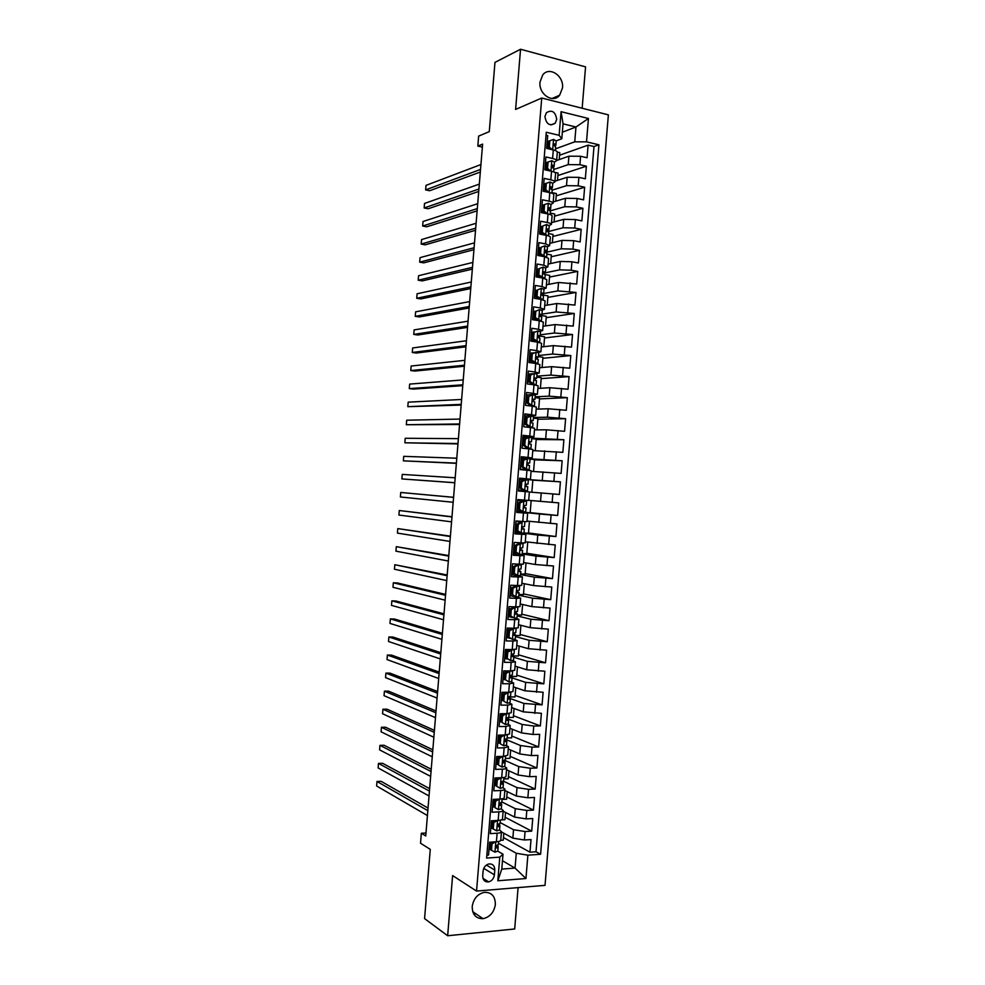 <?xml version="1.0" encoding="UTF-8"?>
<svg xmlns="http://www.w3.org/2000/svg" width="985" height="985" viewBox="0 0 985 985"><rect width="100%" height="100%" fill="white"/><g stroke="black" fill="none" stroke-linecap="round" stroke-linejoin="round"><path stroke-width="1.48" d="M539.989 82.087C538.5 94.252 553.041 103.856 559.628 95.237L562.497 87.924C564.036 75.783 549.347 66.007 542.723 74.946L539.989 82.087M472.209 906.532C472.295 914.646 475.903 918.697 483.019 918.673C489.964 917.084 494.076 912.344 495.369 904.452C495.27 896.153 491.54 892.127 484.177 892.361C477.442 894.097 473.453 898.825 472.209 906.532M544.939 116.501C546.232 124.172 549.655 126.425 555.195 123.236L556.71 119.382C555.417 111.687 551.982 109.458 546.416 112.696L544.939 116.501M582.16 108.239L585.558 66.869L520.548 49.25L494.962 62.387L489.274 131.633L478.648 136.102L477.836 146.063L482.367 147.097M545.025 885.355L608.373 114.863L541.738 98.032L476.543 891.08L545.025 885.355M476.543 891.08L452.608 875.567L447.658 935.75L514.687 928.978L518.085 887.608M475.915 913.834L473.748 914.031M447.658 935.75L424.572 918.611L430.273 849.365L420.521 843.222L421.334 833.261L425.742 835.957L482.613 144.118L477.836 146.063M546.047 135.154L547.697 135.548L546.65 148.39L553.299 149.942L552.597 158.474C555.331 159.139 556.673 159.89 556.611 160.74L554.457 162.008M552.597 158.474L545.936 156.96L544.89 169.814L551.538 171.292L550.837 179.836C553.582 180.464 554.924 181.178 554.863 181.966L552.696 183.148M550.837 179.836L544.176 178.371L543.129 191.225L549.79 192.641L549.088 201.186C551.822 201.79 553.164 202.467 553.114 203.205L550.91 204.301M549.088 201.186L542.415 199.795L541.368 212.637L548.029 213.991L547.328 222.536C550.073 223.115 551.415 223.743 551.378 224.432L549.125 225.454M547.328 222.536L540.654 221.206L539.608 234.048L546.281 235.353L545.579 243.886L549.63 245.659L547.303 246.619M545.579 243.886L538.894 242.618L537.847 255.46L544.52 256.703L543.818 265.236L547.882 266.898L545.456 267.772M543.818 265.236L537.133 264.029L536.086 276.883L542.76 278.053L542.058 286.598L546.133 288.125L543.572 288.937M542.058 286.598L535.372 285.441L534.326 298.295L541.011 299.403L540.309 307.948L544.397 309.352L541.627 310.09M540.309 307.948L533.611 306.852L532.565 319.706L539.251 320.753L538.549 329.298L542.649 330.591L539.595 331.256M538.549 329.298L531.851 328.276L530.804 341.118L537.502 342.115L536.8 350.648L540.9 351.817L537.441 352.421M536.8 350.648L530.09 349.687L529.043 362.529L535.741 363.465L535.04 372.01L539.152 373.056L535.077 373.574M535.04 372.01L528.342 371.099L527.283 383.941L533.993 384.815L533.291 393.36L537.416 394.283L526.372 395.01M533.291 393.36L526.581 392.51L525.522 405.364L532.232 406.165L531.531 414.71L535.668 415.51L524.648 415.904M531.531 414.71L524.82 413.922L523.761 426.776L530.472 427.527L529.77 436.06L533.919 436.749L522.937 436.798M529.77 436.06L523.06 435.333L522.001 448.187L528.723 448.877L528.022 457.422L532.171 457.976L521.213 457.693M528.022 457.422L521.299 456.757L520.24 469.599L526.963 470.227L526.261 478.772L530.423 479.202L519.501 478.587M526.261 478.772L519.538 478.168L518.479 491.01L525.214 491.577L524.512 500.121L528.686 500.442L529.376 491.946L525.214 491.577M524.512 500.121L517.778 499.58L516.719 512.434L523.454 512.939L522.752 521.471L526.938 521.668L527.64 513.185L523.454 512.939M522.752 521.471L516.017 520.991L514.958 533.845L521.693 534.289L520.991 542.821L525.19 542.907L525.891 534.424L521.693 534.289M520.991 542.821L514.256 542.403L513.197 555.257L519.945 555.638L519.243 564.183L523.441 564.134L524.143 555.663L519.945 555.638M519.243 564.183L512.495 563.826L511.437 576.668L518.184 576.988L517.482 585.533L521.705 585.361L522.395 576.902L518.184 576.988M517.482 585.533L510.735 585.238L509.676 598.08L516.435 598.338L515.734 606.883L519.957 606.6L520.646 598.141M515.734 606.883L508.974 606.649L507.915 619.491L514.675 619.7L513.973 628.233L518.208 627.827L518.898 619.393M513.973 628.233L507.213 628.061L506.155 640.915L512.926 641.05L512.225 649.595L516.46 649.066L517.162 640.632M512.225 649.595L505.453 649.472L504.394 662.326L511.166 662.4L510.464 670.945L514.724 670.292L515.414 661.871M510.464 670.945L503.692 670.884L502.633 683.738L509.405 683.75L508.703 692.295L512.976 691.519L513.665 683.11M508.703 692.295L501.931 692.307L500.873 705.149L507.657 705.112L506.955 713.645L511.227 712.758L511.917 704.349M506.955 713.645L500.171 713.719L499.112 726.561L505.896 726.462L505.194 734.995L509.479 733.985L510.168 725.588M505.194 734.995L498.41 735.13L497.351 747.972L504.148 747.812L503.446 756.357L507.731 755.212L508.42 746.827M503.446 756.357L496.649 756.542L495.59 769.396L502.387 769.162L501.685 777.707C504.48 777.571 505.921 777.153 505.994 776.451L506.684 768.066M501.685 777.707L494.889 777.953L493.83 790.807L500.639 790.512L499.937 799.057C502.732 798.897 504.172 798.441 504.246 797.678L504.936 789.305M499.937 799.057L493.128 799.364L492.069 812.219L498.878 811.874L498.176 820.407C500.983 820.222 502.424 819.717 502.498 818.917L503.187 810.544M498.176 820.407L491.367 820.788L490.308 833.63L497.117 833.224C499.924 833.014 501.365 832.497 501.451 831.648L499.53 830.047M501.427 831.906L512.853 838.136L524.389 839.983L531.013 839.565L529.967 852.185L503.458 837.558M500.171 822.573L513.542 829.715L525.079 831.537L531.703 831.143L505.12 817.255M531.703 831.143L532.737 818.523L526.125 818.88L514.589 817.082L503.138 811.184M504.837 790.462L516.312 796.04L527.861 797.776L534.473 797.481L533.427 810.101L506.795 796.951M506.536 769.741L518.048 774.998L529.598 776.672L536.197 776.426L535.163 789.059L508.457 776.636M508.248 749.019L519.772 753.944L531.334 755.569L537.933 755.384L536.887 768.017L510.131 756.332M509.947 728.297L521.508 732.902L533.07 734.465L539.657 734.342L538.623 746.975L511.806 736.029M511.658 707.575L523.232 711.847L541.393 713.3L540.346 725.933L513.468 715.713M513.357 686.841L524.968 690.805L543.117 692.258L542.082 704.878L515.143 695.41M515.057 666.119L526.692 669.751L544.853 671.216L543.806 683.836L516.805 675.107M516.768 645.397L528.428 648.709L546.577 650.174L545.542 662.794L518.479 654.791M518.467 624.675L530.152 627.667L548.313 629.132L547.266 641.752L520.154 634.488M520.166 603.953L531.888 606.612L550.036 608.09L549.002 620.71L521.816 614.184M521.878 583.231L533.611 585.57L551.772 587.048L550.738 599.668L523.491 593.869M523.577 562.509L535.347 564.516L553.496 565.993L552.462 578.626L525.153 573.565M525.288 541.787L555.232 544.951L554.198 557.584L526.827 553.262M526.987 521.065L556.956 523.909L555.922 536.542L528.502 532.947M528.686 500.343L558.692 502.867L557.658 515.5L530.164 512.643M529.376 492.044L559.381 494.458L560.416 481.825L532.836 480.151M531.075 471.322L561.118 473.403L562.152 460.783L534.51 459.847M532.774 450.601L562.841 452.361L563.876 439.741L536.172 439.532M534.486 429.879L546.416 429.817L564.577 431.319L565.612 418.699L537.847 419.228M536.185 409.157L548.152 408.775L566.301 410.277L567.335 397.657L539.521 398.925M537.896 388.435L549.889 387.721L568.037 389.235L569.071 376.615L541.184 378.609M539.595 367.713L551.612 366.679L569.761 368.193L570.795 355.56L542.858 358.306M541.294 346.991L553.348 345.624L571.497 347.151L572.531 334.518L544.52 338.003M543.006 326.269L555.072 324.582L573.221 326.109L574.255 313.476L546.195 317.687M544.705 305.547L556.808 303.528L574.957 305.067L575.991 292.434L547.869 297.384M546.404 284.813L558.532 282.486L576.681 284.025L577.727 271.392L549.531 277.08M548.116 264.091L560.268 261.444L571.928 261.776L578.417 262.97L579.451 250.35L551.206 256.765M549.815 243.369L561.992 240.389L573.664 240.672L580.14 241.928L581.187 229.308L552.868 236.462M551.526 222.647L563.728 219.347L575.4 219.569L581.876 220.886L582.911 208.266L554.543 216.158M553.225 201.925L565.452 198.293L577.136 198.465L583.6 199.844L584.647 187.224L556.217 195.843M554.924 181.203L567.188 177.251L578.872 177.362L585.336 178.802L586.37 166.182L557.879 175.539M546.453 164.778L545.259 165.197M544.73 185.709L543.548 186.091M543.006 206.628L541.824 206.985M541.294 227.56L540.112 227.867M539.571 248.479L538.389 248.762M537.847 269.41L536.677 269.656M536.135 290.329L534.953 290.55M535.027 311.161L533.242 311.445M534.424 331.945L531.518 332.339M533.574 352.827L529.807 353.233M532.54 373.771L528.083 374.115M527.64 513.173L516.756 512.015M525.891 534.412L515.032 532.897M524.143 555.638L513.32 553.792M522.395 576.878L511.597 574.686M516.435 598.338L520.659 598.104L509.885 595.58M514.675 619.7L518.91 619.331L514.958 618.161M512.495 617.546L508.161 616.475M512.926 641.05L517.162 640.57L513.838 639.413M510.095 638.379L506.45 637.369M511.166 662.4L515.414 661.797L512.52 660.639M507.534 659.113L504.726 658.263M509.405 683.75L513.665 683.036L511.055 681.854M504.726 679.724L503.015 679.145M507.657 705.112L511.929 704.263L509.516 703.044M502.412 700.446L501.291 700.039M505.896 726.462L510.181 725.489L507.928 724.234M500.688 721.377L499.58 720.934M504.148 747.812L508.432 746.728L506.29 745.411M498.976 742.296L497.856 741.828M502.387 769.162C505.182 769.039 506.622 768.632 506.684 767.955L504.628 766.576M497.253 763.227L496.144 762.722M500.639 790.512C503.433 790.364 504.874 789.921 504.948 789.182L502.953 787.741M495.529 784.146L494.421 783.617M498.878 811.874C501.685 811.689 503.126 811.209 503.2 810.421L501.242 808.894M493.805 805.077L492.697 804.511M494.408 874.84L494.802 870.112C494.692 865.655 492.648 863.623 488.683 863.993C485.506 865.015 483.647 867.342 483.106 870.999L482.712 875.751C482.81 880.134 484.805 882.178 488.683 881.895C491.934 880.91 493.842 878.558 494.408 874.84L483.77 868.364M562.361 132.199L575.966 127.003L563.051 123.851L561.819 138.762L559.123 135.314L546.281 132.249L486.615 858.07L499.777 857.135L503.003 854.18L497.807 851.2M559.123 135.314L561.068 111.687L588.439 118.495L586.518 141.852L598.929 144.807L540.593 854.278L527.874 855.165L525.953 878.521L497.831 880.775L499.777 857.135M553.865 169.482L568.222 164.618L579.906 164.704L586.37 166.182M556.636 160.481L568.924 156.196L568.222 164.618M552.166 190.142L566.498 185.673L578.17 185.808L584.647 187.224M550.344 210.839L564.762 206.715L576.434 206.912L582.911 208.266M548.103 231.647L563.038 227.757L574.698 228.015L581.187 229.308M546.577 252.258L561.302 248.811L572.975 249.119L579.451 250.35M545.074 272.87L559.578 269.853L571.238 270.21L577.727 271.392M543.621 293.493L557.842 290.907L575.991 292.434M541.972 314.153L556.119 311.95L574.255 313.476M540.273 334.814L554.383 333.004L572.531 334.518M538.573 355.487L552.647 354.046L570.795 355.56M536.874 376.159L550.923 375.088L569.071 376.615M535.175 396.82L549.187 396.142L567.335 397.657M533.476 417.492L547.463 417.184L565.612 418.699M523.958 438.116L525.904 438.128M531.777 438.153L563.876 439.741M525.645 458.69L521.151 458.542L525.67 458.678M529.462 458.801L562.152 460.783M523.885 479.941L523.946 479.227L519.464 478.956L560.416 481.825M531.161 500.552L530.152 512.766L516.78 511.634L539.497 514.01L538.807 522.419M515.106 532.06L519.587 532.651L515.106 532.048M523.343 533.144L537.773 535.052L537.084 543.474M522.259 553.902L536.037 556.106L535.347 564.516M520.56 574.563L534.313 577.148L533.611 585.57M518.861 595.236L532.577 598.19L531.888 606.612M517.162 615.896L530.853 619.245L530.152 627.667M515.463 636.569L529.117 640.287L528.428 648.709M513.764 657.241L527.394 661.341L526.692 669.751M512.065 677.902L525.658 682.383L524.968 690.805M510.316 698.562L523.921 703.438L523.232 711.847M508.383 719.136L522.198 724.48L521.508 732.902M506.499 739.71L520.462 745.522L519.772 753.944M504.64 760.297L518.738 766.576L518.048 774.998M503.458 781.191L517.002 787.618L516.312 796.04M501.87 801.913L515.278 808.673L514.589 817.082M492.094 825.996L490.986 825.393M529.967 852.185L536.012 851.766L593.992 146.531L588.107 145.14L559.554 155.236M568.924 156.196L580.596 156.258L587.06 157.76L588.107 145.14M557.658 515.5L539.497 514.01M555.922 536.542L537.773 535.052M554.198 557.584L536.037 556.106M552.462 578.626L534.313 577.148M550.738 599.668L532.577 598.19M549.002 620.71L530.853 619.245M547.266 641.752L529.117 640.287M545.542 662.794L527.394 661.341M543.806 683.836L525.658 682.383M542.082 704.878L523.921 703.438M540.346 725.933L533.759 726.031L522.198 724.48M538.623 746.975L532.023 747.135L520.462 745.522M536.887 768.017L530.287 768.238L518.738 766.576M535.163 789.059L528.551 789.342L517.002 787.618M533.427 810.101L526.815 810.433L515.278 808.673M486.849 855.165L488.548 855.042L489.607 842.2L496.415 841.769C499.223 841.547 500.675 841.005 500.749 840.143L501.439 831.796M561.819 138.762L556.205 140.855M548.177 143.859L546.983 144.303M490.37 846.928L489.262 846.287M503.003 854.18L501.784 869.09L515.044 868.093L516.263 853.269L527.874 855.165M502.461 860.742L515.044 868.093L525.953 878.521M498.472 843.246L516.263 853.269M520.548 49.25L515.598 109.433L541.738 98.032M425.976 832.99L421.334 833.261M555.565 148.809L574.747 141.828L575.966 127.003L588.439 118.495M536.012 851.766L540.593 854.278M503.815 833.199L503.237 840.168L500.725 840.328M505.527 812.416L504.923 819.705L501.34 819.902M507.226 791.62L506.598 799.241L502.067 799.451M508.937 770.836L508.285 778.79L503.754 778.95M510.649 750.041L509.971 758.327L505.44 758.45M512.36 729.257L511.646 737.863L507.127 737.95M514.072 708.461L513.333 717.4L508.789 717.449M515.771 687.665L515.02 696.937L509.75 696.949M517.482 666.882L516.694 676.473L511.683 676.436M519.193 646.086L518.381 656.01L513.69 655.936M520.905 625.303L520.068 635.547L515.549 635.436M522.616 604.507L521.742 615.083L517.236 614.935M524.328 583.723L523.429 594.62L518.923 594.435M526.027 562.928L525.104 574.156L520.609 573.935M527.738 542.132L526.79 553.693L522.296 553.435M529.45 521.348L528.477 533.23L523.983 532.934M521.237 512.101L521.299 511.387M522.161 500.873L522.235 499.937M522.937 491.392L523.023 490.456M531.838 492.241L532.848 480.027L523.946 479.227M533.55 471.446L534.535 459.564L530.053 459.121M530.435 479.202L531.124 470.719L526.963 470.227M525.855 438.14L524.549 438.14M535.261 450.662L536.209 439.101L531.728 438.62M532.171 457.963L532.873 449.48L528.723 448.877M536.973 429.866L537.896 418.637L533.414 418.12M533.919 436.724L534.621 428.253L530.472 427.527M538.684 409.07L539.583 398.174L535.101 397.62M535.668 415.485L536.357 407.027L532.232 406.165M540.396 388.287L541.258 377.711L536.788 377.12M537.416 394.246L538.106 385.788L533.993 384.815M542.095 367.491L542.944 357.247L538.475 356.619M539.164 372.995L539.854 364.561L535.741 363.465M543.806 346.708L544.619 336.784L539.989 336.082M540.9 351.756L541.602 343.322L537.502 342.115M545.518 325.912L546.306 316.32L541.356 315.532M542.649 330.517L543.351 322.095L539.251 320.753M547.229 305.128L547.992 295.857L542.797 294.983M544.397 309.278L545.087 300.868L541.011 299.403M548.94 284.333L549.667 275.394L545.197 274.606M546.146 288.039L546.835 279.629L542.76 278.053M550.652 263.537L551.354 254.93L546.909 254.105M547.894 266.8L548.583 258.402L544.52 256.703M552.351 242.753L553.041 234.467L548.583 233.605M549.642 245.56L550.332 237.176C550.369 236.523 549.014 235.907 546.281 235.353M554.062 221.957L554.715 214.004L550.27 213.105M551.378 224.321L552.068 215.937C552.117 215.235 550.775 214.582 548.029 213.991M555.774 201.174L556.402 193.54L551.957 192.604M553.127 203.082L553.816 194.71C553.865 193.947 552.523 193.257 549.79 192.641M557.485 180.378L558.089 173.089L554.58 172.301M554.875 181.843L555.565 173.471C555.614 172.658 554.272 171.932 551.538 171.292M559.197 159.595L559.763 152.626L557.313 152.059M593.992 146.531L598.929 144.807M586.518 141.852L574.747 141.828M556.623 160.592L557.313 152.244C557.362 151.382 556.033 150.606 553.299 149.942M501.784 869.09L497.831 880.775M561.068 111.687L563.051 123.851M495.467 841.83L492.02 843.911L491.503 850.314L495.049 852.185L497.819 851.077L498.127 847.198M490.592 844.256L489.471 843.886M492.02 843.911L490.678 843.148L490.161 849.526L491.503 850.314M490.678 843.148L492.562 842.015M428.032 808.057L381.121 781.327L376.996 781.474L427.822 810.655M376.996 781.474L376.627 785.993L427.416 815.543M498.361 844.514L498.607 841.486L498.361 844.514L496.699 845.475L496.637 847.974L498.151 847.051L497.831 845.118M497.363 820.456L493.781 822.61L493.251 829.001L496.797 830.909L499.567 829.887L499.875 825.996M492.303 823.423L491.17 823.078M493.781 822.61L492.426 821.884L491.909 828.262L493.251 829.001M492.426 821.884L494.544 820.616M429.632 788.64L382.611 763.301L378.486 763.412L429.423 791.078M378.486 763.412L378.117 767.931L429.029 795.966M500.109 823.312L500.368 820.16L500.109 823.312L498.41 824.223L498.385 826.723L499.9 825.861L499.53 823.903M499.26 799.094L495.529 801.297L494.999 807.688L498.545 809.633L501.303 808.685L501.624 804.794M498.545 809.633L494.999 807.688M494.014 802.603L492.882 802.258M495.529 801.297L494.175 800.608L493.657 806.986M494.175 800.608L496.538 799.217M431.221 769.223L384.088 745.263L379.964 745.35L431.036 771.489M379.964 745.35L379.594 749.868L430.63 776.389M501.845 802.11L502.116 798.835L501.845 802.11L500.134 802.972L500.134 805.459L501.636 804.659L501.242 802.676M501.156 777.731L497.277 779.985L496.76 786.375L500.294 788.357L503.052 787.483L503.36 783.58M500.294 788.357L496.76 786.375M495.726 781.77L494.593 781.45M497.277 779.985L495.923 779.344L495.406 785.722M495.923 779.344L498.533 777.818M432.821 749.794L385.578 727.226L381.454 727.287L432.649 751.912M381.454 727.287L381.084 731.806L432.243 756.812M496.341 777.904L497.61 778.359M503.594 780.92L503.877 777.51L503.594 780.92L501.845 781.721L501.882 784.195L503.384 783.457L502.929 781.462M502.756 756.369L499.038 758.684L498.508 765.074L502.042 767.081L504.788 766.293L505.12 762.341M502.042 767.081L498.508 765.074M497.437 760.949L496.305 760.642M502.916 756.443L504.455 756.308M499.038 758.684L497.671 758.068L497.154 764.446M497.671 758.068L500.515 756.431M434.422 730.378L387.056 709.2L382.943 709.225L434.25 732.335M382.943 709.225L382.562 713.743L433.856 737.236M499.851 756.812L498.656 756.492M496.637 756.689L498.927 757.354M505.33 759.718L505.625 756.184L505.33 759.718L503.569 760.469L503.63 762.932L505.12 762.267L504.615 760.235M504.295 735.019L500.786 737.371L500.257 743.761L503.791 745.805L506.536 745.091L506.844 741.176L506.536 745.091M503.791 745.805L500.257 743.761M499.149 740.117L498.016 739.833M504.665 735.167L506.844 734.921M500.786 737.371L499.42 736.805L498.902 743.183M499.42 736.805L502.51 735.056M436.01 710.961L388.533 691.162L384.421 691.162L435.863 712.758M384.421 691.162L384.052 695.681L435.469 717.646M501.057 735.881L498.398 735.278M498.348 735.881L500.195 736.361M507.361 734.859L507.078 738.528L505.293 739.218L505.379 741.68L506.869 741.065L506.302 739.009M505.81 713.657L502.535 716.058L502.018 722.448L505.539 724.529L508.285 723.901L508.592 719.961M505.539 724.529L502.018 722.448M500.86 719.284L499.727 719.013M506.413 713.891L508.937 713.559M502.535 716.058L501.168 715.529L500.651 721.919M501.168 715.529L504.505 713.669M437.611 691.532L390.023 673.124L385.911 673.1L437.475 693.181M385.911 673.1L385.541 677.618L437.069 698.07M502.202 714.95L500.097 714.519M500.06 715.061L501.427 715.393M508.814 717.326L509.134 713.534L508.814 717.326L507.004 717.966L507.127 720.417L508.605 719.875L507.964 717.782M507.263 692.295L508.161 692.615L504.295 694.745L503.766 701.148L507.287 703.253L510.021 702.699L510.341 698.759L510.021 702.699M507.287 703.253L503.766 701.148M502.572 698.463L501.439 698.205M508.161 692.615L510.858 692.209L510.562 696.124L508.728 696.715L508.876 699.153L510.353 698.673L509.614 696.543M504.295 694.745L502.916 694.265L502.399 700.643M502.916 694.265L506.487 692.295M439.212 672.115L391.501 655.099L387.388 655.037L439.088 673.592M387.388 655.037L387.019 659.556L438.682 678.493M503.323 694.043L501.808 693.76M501.771 694.253L502.904 694.499M505.65 692.763L504.258 692.295M508.642 670.933L509.91 671.339L506.044 673.445L505.514 679.835L509.036 681.977L511.769 681.497L512.089 677.446L511.215 675.316M509.036 681.977L505.514 679.835M504.283 677.631L503.15 677.397M509.91 671.339L512.631 670.884M506.044 673.445L504.665 672.989L504.148 679.379M504.665 672.989L508.482 670.933M440.8 652.686L392.99 637.061L388.878 636.975L440.689 654.015M388.878 636.975L388.509 641.494L440.295 658.916M504.652 673.198L503.52 673.001M503.483 673.445L504.615 673.678M506.979 671.745L503.68 670.945M512.311 674.934L512.631 670.957L512.311 674.934L510.452 675.476L510.624 677.902L512.101 677.471M507.792 652.132L506.413 651.725L510.181 649.706L511.658 650.063L507.792 652.132L507.263 658.522L510.784 660.701L513.505 660.307L513.825 656.342M510.784 660.701L507.263 658.522M505.994 656.81L504.862 656.589M510.279 649.657L511.486 649.583M511.658 650.063L514.318 649.571M506.413 651.725L505.896 658.103M442.4 633.269L394.468 619.023L390.368 618.912L442.302 634.438M390.368 618.912L389.986 623.431L441.908 639.327M513.013 654.471L512.175 654.225L512.372 656.638L513.838 656.281L513.013 654.471M506.364 652.427L505.219 652.242M505.194 652.636L506.327 652.846M508.248 650.74L505.391 650.137M514.367 649.768L514.047 653.732L512.582 654.089M509.54 630.819L508.161 630.449L511.929 628.467L513.407 628.787L509.54 630.819L509.023 637.209L512.532 639.425L515.254 639.105L515.561 635.14L515.254 639.105M512.532 639.425L509.023 637.209M507.718 635.978L506.573 635.768M512.028 628.418L513.333 628.221M513.407 628.787L515.98 628.245M508.161 630.449L507.644 636.839M444.001 613.852L395.958 600.998L391.845 600.85L443.915 614.862M391.845 600.85L391.476 605.369L443.509 619.75M516.103 628.565L515.795 632.542L513.899 632.973L514.121 635.374L515.586 635.079L513.887 632.973M508.063 631.656L506.93 631.483M506.906 631.816L508.038 632.025M509.467 629.772L507.103 629.317M511.301 609.518L509.91 609.186L513.776 607.191L515.155 607.511L511.301 609.518L510.772 615.908L514.281 618.149L516.99 617.915L517.31 613.864L515.327 611.981M514.281 618.149L510.772 615.908M509.43 615.145L508.285 614.96M513.776 607.191L514.958 606.858M515.155 607.511L517.593 606.92M509.91 609.186L509.393 615.563M445.589 594.423L397.435 582.96L393.335 582.788L445.528 595.285M393.335 582.788L392.966 587.294L445.121 600.173M509.774 610.885L508.629 610.725M508.617 611.008L509.75 611.192M510.636 608.816L508.814 608.508M517.851 607.363L517.531 611.34L515.623 611.722L515.869 614.111L517.322 613.889M513.05 588.205L511.658 587.91L515.512 585.952L516.903 586.235L513.05 588.205L512.52 594.595L516.029 596.873L518.738 596.713L519.07 592.711M516.029 596.873L512.52 594.595M511.19 594.337L509.996 594.152M515.512 585.952L516.522 585.484M516.903 586.235L519.612 586.112L519.157 585.582M511.658 587.91L511.141 594.3M447.19 575.006L394.813 564.725L447.128 575.696M394.813 564.725L394.443 569.231L446.734 580.596M519.28 590.138L519.6 586.137L519.28 590.138L517.347 590.471L517.617 592.859L519.07 592.687L516.866 591.049M511.486 590.113L510.341 589.966M510.329 590.2L511.461 590.36M511.732 587.873L510.525 587.7M514.798 566.892L513.407 566.646L517.26 564.713L518.652 564.959L514.798 566.892L514.281 573.282L517.778 575.597L520.474 575.511L520.806 571.509L518.504 570.155M517.778 575.597L514.281 573.282M513.825 573.639L511.707 573.344M517.26 564.713L518.59 564.688L517.975 564.11M518.652 564.959L521.348 564.922L520.597 564.245M513.407 566.646L512.889 573.024M448.791 555.589L396.302 546.663L448.741 556.119M396.302 546.663L395.933 551.169L448.335 561.019M513.185 569.342L512.052 569.195M512.028 569.379L513.173 569.539M513.382 567.04L512.237 566.892M521.336 564.947L521.016 568.948L519.07 569.219L519.366 571.596L520.794 571.472M516.559 545.579L515.167 545.37L519.009 543.474L520.412 543.683L516.559 545.579L516.029 551.982L519.538 554.321L522.222 554.321L522.555 550.307L520.24 549.285M519.538 554.321L516.029 551.982M516.374 552.917L513.419 552.523M519.009 543.474L520.339 543.498L518.455 542.673M520.412 543.683L523.097 543.72L520.819 542.821M515.167 545.37L514.638 551.76M450.379 536.16L397.792 528.588L450.354 536.542M397.792 528.588L397.423 533.107L449.948 541.43M514.896 548.571L513.751 548.436M513.739 548.571L514.884 548.707M515.093 546.207L513.948 546.072M522.764 547.746L523.097 543.732L522.764 547.746L520.794 547.968L521.114 550.332L522.555 550.295L522.21 554.309M518.307 524.279L516.916 524.106L520.757 522.235L522.161 522.407L518.307 524.279L517.778 530.669L521.287 533.045L523.958 533.119L524.291 529.105L523.958 533.119M521.287 533.045L519.883 532.86L516.386 530.484L517.778 530.669M518.836 532.146L515.13 531.715M520.757 522.235L515.98 521.311M522.161 522.407L515.992 521.25M516.916 524.106L516.386 530.484M451.98 516.743L399.27 510.525L451.967 516.965M399.27 510.525L398.9 515.044L451.561 521.853M524.5 526.556L524.833 522.53L524.5 526.556L522.518 526.716L522.863 529.08L524.291 529.093L522.087 528.416M516.608 527.8L515.463 527.677M515.45 527.763L516.596 527.886M516.805 525.387L515.66 525.264M520.055 502.966L518.664 502.83L522.407 501.045L523.909 501.131L520.055 502.966L519.526 509.356L523.035 511.769L525.707 511.929L526.027 507.903L524.106 507.57M523.035 511.769L518.135 509.22L519.526 509.356M521.225 511.338L516.842 510.907M522.506 501.008L517.691 500.503L526.569 501.328L526.249 505.354L524.254 505.453L524.599 507.817L526.039 507.903L525.707 511.929M523.909 501.131L526.569 501.328M518.664 502.83L518.135 509.22M453.58 497.327L400.76 492.463L453.568 497.376M400.76 492.463L400.39 496.982L453.174 502.276M517.162 506.955L518.307 507.053L517.174 506.918M518.516 504.554L517.371 504.455M521.804 481.653L520.412 481.566L524.155 479.806L525.658 479.855L521.804 481.653L521.287 488.043L524.783 490.493L527.455 490.727L518.553 490.111L523.761 490.419M524.783 490.493L523.749 490.481M525.658 479.855L528.317 480.126L527.985 484.152L525.978 484.201L526.347 486.553L527.775 486.701L527.443 490.727L527.775 486.701M523.798 479.978L519.403 479.683M520.412 481.566L519.883 487.944L521.287 488.043M523.38 490.382L519.883 487.944M454.774 482.699L401.868 478.919L402.249 474.401L455.181 477.799M519.083 483.672L520.228 483.758L519.083 483.647M526.027 484.164L527.985 484.164L528.317 480.126M518.873 486.134L520.018 486.233M454.774 482.761L401.868 478.919M523.564 460.34L522.161 460.29L525.904 458.567L527.406 458.579L523.564 460.34L523.035 466.742L526.532 469.217L529.191 469.537L520.252 469.352M526.532 469.217L520.265 469.279M527.406 458.579L530.065 458.936L529.733 462.962L527.714 462.95L528.095 465.302L529.524 465.499L529.179 469.525L529.524 465.499M524.845 459.059L521.114 458.875M522.161 460.29L521.631 466.681L523.035 466.742M525.116 469.143L521.631 466.681M456.387 463.122L403.358 460.857L403.727 456.338L456.794 458.222M520.782 462.913L521.939 462.987M527.443 463.27L529.721 462.962L530.065 458.936M520.585 465.326L521.742 465.4M521.939 462.901L520.794 462.827M456.375 463.332L403.358 460.857M525.313 439.039L529.154 437.303L525.313 439.039L524.783 445.429L528.28 447.941L530.94 448.335L528.539 448.852M528.28 447.941L526.187 448.618M529.154 437.303L531.802 437.734L531.469 441.736M525.805 438.165L522.826 438.066M523.909 439.027L523.38 445.405L524.783 445.429M526.864 447.904L523.38 445.405M458 443.533L404.847 442.794L405.217 438.276L458.407 438.645M522.493 442.154L523.638 442.216M529.031 442.388L531.469 441.76L529.438 441.699L529.844 444.038L531.26 444.309L530.927 448.31L531.26 444.309M522.296 444.518L523.454 444.567M523.651 442.068L522.506 442.019M457.963 443.915L404.847 442.794M527.061 417.726L530.903 416.027L527.061 417.726L526.544 424.116L530.029 426.665L532.676 427.133L531.826 427.687M530.029 426.665L528.613 426.677L529.918 426.911L529.216 427.379M530.903 416.027L533.55 416.544L533.205 420.533L533.55 416.544M526.679 417.308L524.537 417.258M525.658 417.751L525.128 424.141L526.544 424.116M528.613 426.677L525.128 424.141M459.613 423.956L406.325 424.732L406.694 420.213L460.007 419.068M524.205 421.395L525.35 421.445M530.73 421.506L533.217 420.57L531.174 420.447L531.592 422.774L533.008 423.107L532.663 427.108M524.008 423.71L525.165 423.747M525.362 421.248L524.217 421.211M459.564 424.498L406.325 424.732M528.822 396.413L532.651 394.751L528.822 396.413L528.292 402.816L531.777 405.389L534.424 405.943L533.895 406.386M531.777 405.389L530.361 405.438L531.272 406.054M532.651 394.751L535.286 395.342L534.966 399.368L532.91 399.184L533.341 401.511L534.756 401.917L534.412 405.894M527.467 396.462L526.249 396.438M527.406 396.487L526.876 402.865L528.292 402.816M530.361 405.438L526.876 402.865M461.214 404.379L407.815 406.67L408.184 402.151L461.62 399.479M525.904 400.636L527.061 400.673M532.528 400.624L534.953 399.381L535.286 395.342M525.719 402.89L526.938 402.914M527.073 400.415L525.928 400.402M461.165 405.069L407.815 406.67M530.57 375.113L534.399 373.475L530.57 375.113L530.041 381.503L535.84 385.086M533.525 384.113L532.109 384.199L533.217 384.716M534.399 373.475L537.034 374.14L536.702 378.117L537.034 374.14M529.117 375.63L527.96 375.63M529.154 375.223L528.625 381.601L530.041 381.503M532.109 384.199L528.625 381.601M462.827 384.803L409.292 388.607L409.674 384.088L463.233 379.902M527.615 379.878L528.76 379.902M534.424 379.717L536.702 378.166L534.646 377.932L535.089 380.259L536.493 380.715L536.16 384.692L536.493 380.715M527.431 382.082L529.277 382.082M528.797 379.594L527.64 379.582M462.753 385.652L413.368 389.1L409.292 388.607M532.319 353.8L536.148 352.199L532.319 353.8L531.789 360.19L537.712 363.785M535.274 362.837L533.845 362.96L535.114 363.379M536.148 352.199L538.783 352.95L538.438 356.915L538.783 352.95M530.829 354.809L529.671 354.822M530.903 353.947L530.373 360.325L531.789 360.19M533.845 362.96L530.373 360.325M464.44 365.226L410.782 370.545L411.151 366.026L464.846 360.325M529.327 359.119L530.472 359.131M536.431 358.774L538.45 356.976L536.369 356.681L536.837 358.996L538.241 359.513L537.896 363.49M529.142 361.273L531.543 361.212M530.509 358.762L529.351 358.774M464.354 366.235L414.857 371.062L410.782 370.545M534.067 332.487L537.896 330.911L534.067 332.487L533.55 338.877L539.558 342.472M537.022 341.549L535.594 341.721L536.776 342.004M537.896 330.911L540.519 331.748L540.186 335.713M532.54 333.977L531.383 334.013M532.651 332.684L532.122 339.062L533.55 338.877M535.594 341.721L532.122 339.062M466.053 345.637L412.272 352.482L412.641 347.964L466.447 340.748M531.026 338.36L532.183 338.36M538.598 337.732L540.186 335.774L538.106 335.417L538.586 337.732L539.977 338.323L539.645 342.275L539.977 338.323M530.853 340.465L533.771 340.33M532.22 337.929L531.063 337.966M465.954 346.806L416.335 353.036L412.272 352.482M535.828 311.174L539.645 309.635L535.828 311.174L535.298 317.576L541.381 321.172M538.77 320.273L537.453 320.47M539.645 309.635L542.267 310.558L541.922 314.498L542.267 310.558M534.252 313.144L533.094 313.193M534.399 311.408L533.87 317.786L535.298 317.576M537.293 320.445L533.87 317.786M467.653 326.06L413.749 334.408L414.119 329.901L468.06 321.172M532.737 317.601L533.895 317.589M540.703 316.567L541.935 314.584L539.842 314.166L540.334 316.481L541.725 317.121L541.381 321.073M532.565 319.645L535.951 319.399M533.932 317.108L532.774 317.158M467.543 327.389L417.825 334.998L413.749 334.408M537.576 289.873L541.393 288.359L537.576 289.873L537.047 296.263L543.117 299.834M540.519 298.997L539.583 299.169M541.393 288.359L544.003 289.356L543.671 293.296M535.963 292.323L534.806 292.385M536.148 290.144L535.618 296.522L537.047 296.263M538.82 299.046L535.618 296.522M469.266 306.483L415.239 316.345L415.608 311.839L469.673 301.582M534.436 296.842L535.975 296.805M536.616 298.677L538.069 298.455M535.643 296.276L534.486 296.337M542.6 295.352L543.671 293.382L541.578 292.902L542.082 295.217L543.461 295.931L543.129 299.846M469.143 307.96L419.302 316.961L415.239 316.345M539.324 268.56L543.141 267.083L539.324 268.56L538.807 274.95L544.705 278.472M542.267 277.721L541.639 277.856M543.141 267.083L545.752 268.154L545.419 272.082L545.752 268.154M537.675 271.491L536.517 271.577M537.896 268.868L537.367 275.246L538.807 274.95M540.346 277.622L537.367 275.246M470.879 286.906L416.729 298.283L417.098 293.776L471.273 282.005M536.148 276.071L538.29 275.985M537.588 275.431L536.197 275.529M544.434 274.138L545.419 272.18L543.314 271.651L543.831 273.953L545.21 274.729L544.89 278.521L545.21 274.729M470.744 288.543L420.792 298.935L416.729 298.283M541.085 247.247L544.902 245.807L541.085 247.247L540.556 253.65L546.133 257.048M544.902 245.807L547.488 246.964L547.155 250.879M539.386 250.67L538.229 250.769M539.645 247.604L539.115 253.982L540.556 253.65M541.873 256.211L539.115 253.982M472.492 267.329L418.206 280.22L418.576 275.714L472.886 262.429M537.859 255.312L540.58 255.164M539.805 254.536L537.909 254.721M546.256 252.923L547.155 250.99L545.05 250.387L545.579 252.689L546.946 253.527L546.638 257.196M472.344 269.127L422.269 280.897L418.206 280.22M542.833 225.947L546.65 224.531L542.833 225.947L542.304 232.337L547.278 235.563M546.65 224.531L549.236 225.762L548.904 229.677L549.236 225.762M541.097 229.837L539.94 229.948M541.393 226.328L540.863 232.706L542.304 232.337M543.412 234.787L540.863 232.706M474.093 247.74L419.696 262.158L420.066 257.639L474.499 242.852M541.578 234.43L542.809 234.307M541.984 233.63L539.62 233.913M548.079 231.709L548.904 229.788L546.786 229.136L547.328 231.438L548.694 232.337L548.386 235.871L548.694 232.337M473.933 249.697L423.747 262.86L419.696 262.158M548.399 203.255L543.141 205.065L548.399 203.255L550.972 204.572L550.64 208.463M542.821 209.017L541.652 209.14M544.582 204.634L544.065 211.024L547.512 213.893M543.141 205.065L542.612 211.443L544.065 211.024M544.939 213.363L542.612 211.443M475.706 228.163L421.174 244.095L421.555 239.577L476.112 223.275M544.114 212.686L542.784 212.932M549.876 210.495L550.64 208.598L548.534 207.872L549.076 210.174L550.43 211.135L550.147 214.545M475.533 230.281L425.237 244.834L421.174 244.095M550.147 181.979L544.89 183.789L550.147 181.979L552.72 183.37L552.388 187.261M544.533 188.184L543.363 188.332M546.33 183.321L545.813 189.711L549.125 192.506M544.89 183.789L544.36 190.167L545.813 189.711M546.466 191.94L544.36 190.167M477.319 208.586L422.663 226.033L423.033 221.514L477.713 203.686M551.662 189.28L552.388 187.396L550.27 186.608L550.824 188.911L552.179 189.945L551.895 193.22L552.179 189.945M477.134 210.864L426.714 226.796L422.663 226.033M548.091 162.008L546.638 162.525L546.109 168.903L547.562 168.41L548.091 162.008L551.895 160.703L554.457 162.168L554.136 166.059M546.244 167.351L545.074 167.524M547.562 168.41L550.75 171.119M547.992 170.503L546.109 168.903M478.932 189.009L424.153 207.97L424.523 203.452L479.326 184.109M553.459 168.066L554.124 166.206L552.006 165.357L552.573 167.659L553.927 168.743L553.656 171.895L553.927 168.743M478.722 191.435L428.204 208.758L424.153 207.97M549.839 140.707L548.386 141.249L547.857 147.627L549.31 147.097L549.839 140.707L553.644 139.427L556.205 140.978L555.872 144.844M547.956 146.531L546.786 146.703M549.31 147.097L552.363 149.72M549.531 149.067L547.857 147.627M480.532 169.42L425.631 189.908L426 185.389L480.939 164.532M555.232 146.851L555.872 145.004L553.742 144.093L555.663 147.553L555.405 150.57L555.663 147.553M480.323 172.018L429.682 190.733L425.631 189.908M567.188 177.251L566.498 185.673M565.452 198.293L564.762 206.715M563.728 219.347L563.038 227.757M561.992 240.389L561.302 248.811M560.268 261.444L559.578 269.853M558.532 282.486L557.842 290.907M556.808 303.528L556.119 311.95M555.072 324.582L554.383 333.004M553.348 345.624L552.647 354.046M551.612 366.679L550.923 375.088M549.889 387.721L549.187 396.142M548.152 408.775L547.463 417.184M546.416 429.817L545.727 438.239M544.693 450.859L544.003 459.281M542.957 471.913L542.267 480.335M541.233 492.956L540.543 501.377M513.542 829.715L512.853 838.136M525.079 831.537L524.389 839.983M580.596 156.258L579.906 164.704M578.872 177.362L578.17 185.808M577.136 198.465L576.434 206.912M575.4 219.569L574.698 228.015M573.664 240.672L572.975 249.119M571.928 261.776L571.238 270.21M570.192 282.88L569.502 291.314M568.456 303.983L567.766 312.417M566.72 325.087L566.03 333.521M564.984 346.191L564.294 354.625M563.248 367.282L562.558 375.728M561.524 388.385L560.822 396.832M559.788 409.489L559.086 417.935M558.052 430.593L557.35 439.039M556.316 451.696L555.614 460.143M554.58 472.8L553.89 481.246M552.844 493.904L552.154 502.338M551.107 515.007L550.418 523.441M549.371 536.111L548.682 544.545M547.635 557.214L546.946 565.649M545.899 578.318L545.21 586.752M544.163 599.409L543.474 607.856M542.439 620.513L541.738 628.959M540.703 641.617L540.002 650.063M538.967 662.72L538.266 671.167M537.231 683.824L536.529 692.27M535.495 704.928L534.806 713.374M533.759 726.031L533.07 734.465M532.023 747.135L531.334 755.569M530.287 768.238L529.598 776.672M528.551 789.342L527.861 797.776M526.815 810.433L526.125 818.88M497.117 833.224L496.415 841.769M486.405 865.052L494.802 870.112M495.8 841.806L494.95 852.136M495.874 847.543L496.637 847.974M497.56 820.443L496.699 830.86M497.647 826.317L498.385 826.723M499.321 799.081L498.459 809.584M499.432 805.102L500.134 805.459M501.069 777.781L500.208 788.308M501.205 783.875L501.882 784.195M502.818 756.505L501.956 767.032M505.108 762.378L504.788 766.244M502.99 762.649L503.63 762.932M504.566 735.216L503.704 745.756M506.315 713.94L505.453 724.48M508.063 692.664L507.201 703.204M509.811 671.388L508.95 681.928M512.077 677.557L511.757 681.472M511.56 650.112L510.698 660.639M513.308 628.836L512.446 639.363M515.069 607.56L514.195 618.087M517.31 613.938L516.99 617.89M516.817 586.284L515.943 596.812M519.058 592.724L518.726 596.701M518.566 565.008L517.691 575.535M517.642 564.725L517.704 564.097M520.794 571.522L520.474 575.499M520.314 543.732L519.44 554.26M522.062 522.456L521.2 532.983M523.811 501.168L522.949 511.707M525.559 479.892L524.697 490.431M527.307 458.616L526.446 469.156M529.056 437.34L528.194 447.879M530.804 416.064L529.942 426.591M528.945 427.355L528.994 426.714M532.553 394.788L531.691 405.315M534.301 373.512L533.439 384.039M536.049 352.236L535.187 362.763M537.81 330.96L536.936 341.487M539.558 309.684L538.684 320.211M541.307 288.396L540.433 298.935M543.055 267.12L542.181 277.659M544.803 245.844L543.929 256.383M545.161 250.288L545.788 250.141M546.552 224.568L545.69 235.107M546.86 229.062L547.537 228.877M548.3 203.292L547.438 213.831M548.571 207.835L549.285 207.626M550.049 182.016L549.187 192.518M551.797 160.74L550.947 171.156M551.994 165.369L552.782 165.098M553.545 139.464L552.696 149.794M553.705 144.142L554.53 143.847M551.994 98.512L559.628 95.237M472.714 911.654L483.019 918.673M550.849 124.96L555.195 123.236M482.958 878.312L488.683 881.895M497.819 851.077L498.151 847.149M499.567 829.887L499.887 825.947M501.303 808.685L501.636 804.745M503.052 787.483L503.372 783.543M507.078 738.528L507.373 734.859M508.285 723.901L508.605 719.937M510.562 696.124L510.883 692.209M513.505 660.307L513.838 656.318M514.047 653.732L514.379 649.743M515.795 632.542L516.115 628.541M517.531 611.34L517.864 607.339M521.016 568.948L521.348 564.934M526.249 505.354L526.581 501.328M531.481 441.748L531.802 437.734M532.676 427.121L533.008 423.107M534.424 405.918L534.756 401.917M537.909 363.514L538.241 359.513M540.186 335.737L540.519 331.748M541.393 321.098L541.725 317.121M543.141 299.846L543.461 295.931M543.683 293.333L544.003 289.356M546.65 257.196L546.946 253.527M547.167 250.916L547.488 246.964M550.159 214.545L550.43 211.135M550.652 208.512L550.972 204.572M552.4 187.31L552.72 183.37M554.136 166.108L554.457 162.168M555.885 144.906L556.205 140.978"/></g></svg>
